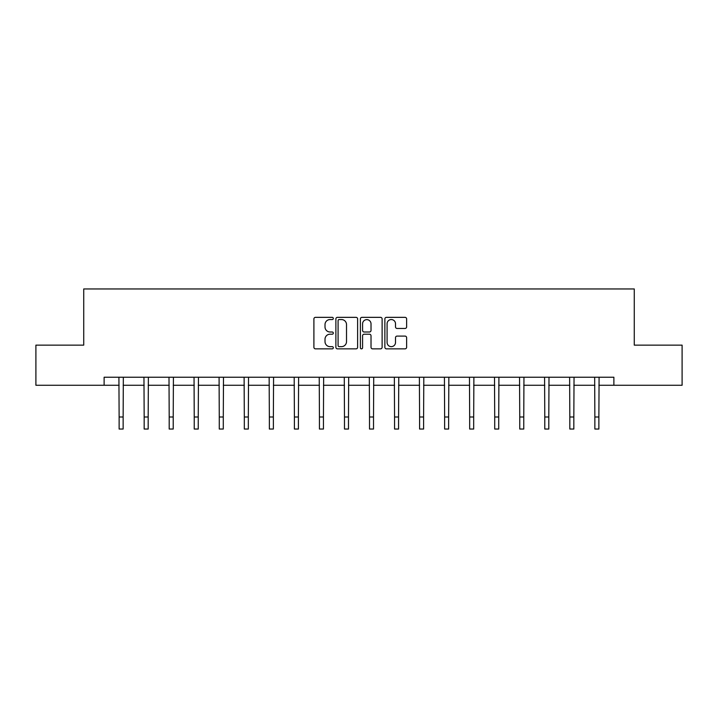 <?xml version="1.0" encoding="UTF-8"?>
<svg xmlns="http://www.w3.org/2000/svg" width="718" height="718" viewBox="0 0 718 718"><rect width="100%" height="100%" fill="white"/><g stroke="black" fill="none" stroke-linecap="round" stroke-linejoin="round"><path stroke-width="1.08" d="M333.323 318.451A1.104 1.104 0 0 0 332.219 317.347L315.48 317.347A1.58 1.58 0 0 0 313.901 318.927L313.901 347.279A1.58 1.58 0 0 0 315.48 348.858L332.219 348.858A1.104 1.104 0 0 0 333.323 347.754A1.104 1.104 0 0 0 332.219 346.65L330.047 346.65A5.044 5.044 0 0 1 325.012 341.606L325.012 339.246A5.044 5.044 0 0 1 330.047 334.202L332.219 334.202A1.104 1.104 0 0 0 333.323 333.098A1.104 1.104 0 0 0 332.219 332.003L330.047 332.003A5.044 5.044 0 0 1 325.012 326.959L325.012 324.599A5.044 5.044 0 0 1 330.047 319.555L332.219 319.555A1.104 1.104 0 0 0 333.323 318.451M405.042 328.458A1.58 1.58 0 0 0 406.621 326.878L406.621 318.927A1.58 1.58 0 0 0 405.042 317.347L386.455 317.347A1.58 1.58 0 0 0 384.875 318.927L384.875 347.279A1.58 1.58 0 0 0 386.455 348.858L405.042 348.858A1.58 1.58 0 0 0 406.621 347.279L406.621 337.675A1.58 1.58 0 0 0 405.042 336.096L397.09 336.096A1.58 1.58 0 0 0 395.51 337.675L395.51 342.441A4.218 4.218 0 0 1 391.301 346.65A4.218 4.218 0 0 1 387.083 342.441L387.083 323.764A4.218 4.218 0 0 1 391.301 319.555A4.218 4.218 0 0 1 395.51 323.764L395.51 326.878A1.58 1.58 0 0 0 397.09 328.458L405.042 328.458M104.119 385.27L35.9 385.27L35.9 345.143L83.728 345.143L83.728 288.959L634.272 288.959L634.272 345.143L682.1 345.143L682.1 385.27L613.881 385.27L613.881 377.237L104.119 377.237L104.119 385.27L119.125 385.27M357.618 318.927A1.58 1.58 0 0 0 356.047 317.347L337.451 317.347A1.58 1.58 0 0 0 335.88 318.927L335.88 347.279A1.58 1.58 0 0 0 337.451 348.858L356.047 348.858A1.58 1.58 0 0 0 357.618 347.279L357.618 318.927M361.953 317.347L380.549 317.347A1.58 1.58 0 0 1 382.12 318.927L382.12 347.279A1.58 1.58 0 0 1 380.549 348.858L372.588 348.858A1.58 1.58 0 0 1 371.018 347.279L371.018 335.782A1.58 1.58 0 0 0 369.438 334.202L364.161 334.202A1.58 1.58 0 0 0 362.581 335.782L362.581 347.754A1.104 1.104 0 0 1 361.477 348.858A1.104 1.104 0 0 1 360.382 347.754L360.382 318.927A1.58 1.58 0 0 1 361.953 317.347M123.137 385.27L144.165 385.27M148.177 385.27L169.197 385.27M173.218 385.27L194.237 385.27M198.249 385.27L219.277 385.27M223.289 385.27L244.317 385.27M248.329 385.27L269.358 385.27M273.37 385.27L294.398 385.27M298.41 385.27L319.438 385.27M323.45 385.27L344.478 385.27M348.49 385.27L369.51 385.27M373.522 385.27L394.55 385.27M398.562 385.27L419.59 385.27M423.602 385.27L444.63 385.27M448.642 385.27L469.671 385.27M473.683 385.27L494.711 385.27M498.723 385.27L519.751 385.27M523.763 385.27L544.783 385.27M548.803 385.27L569.823 385.27M573.835 385.27L594.863 385.27M598.875 385.27L613.881 385.27M339.192 319.555A1.104 1.104 0 0 0 338.088 320.659L338.088 345.546A1.104 1.104 0 0 0 339.192 346.65L341.472 346.65A5.044 5.044 0 0 0 346.516 341.606L346.516 324.599A5.044 5.044 0 0 0 341.472 319.555L339.192 319.555M371.018 323.845A4.218 4.218 0 0 0 366.799 319.636A4.218 4.218 0 0 0 362.581 323.845L362.581 330.424A1.58 1.58 0 0 0 364.161 332.003L369.438 332.003A1.58 1.58 0 0 0 371.018 330.424L371.018 323.845M118.919 377.237L119.125 416.996L123.137 416.996L123.334 377.237M119.125 416.996L119.125 429.041L123.137 429.041L123.137 416.996M143.959 377.237L144.165 416.996L148.177 416.996L148.375 377.237M144.165 416.996L144.165 429.041L148.177 429.041L148.177 416.996M168.999 377.237L169.197 416.996L173.218 416.996L173.415 377.237M169.197 416.996L169.197 429.041L173.218 429.041L173.218 416.996M194.039 377.237L194.237 416.996L198.249 416.996L198.455 377.237M194.237 416.996L194.237 429.041L198.249 429.041L198.249 416.996M219.08 377.237L219.277 416.996L223.289 416.996L223.495 377.237M219.277 416.996L219.277 429.041L223.289 429.041L223.289 416.996M244.111 377.237L244.317 416.996L248.329 416.996L248.536 377.237M244.317 416.996L244.317 429.041L248.329 429.041L248.329 416.996M269.151 377.237L269.358 416.996L273.37 416.996L273.576 377.237M269.358 416.996L269.358 429.041L273.37 429.041L273.37 416.996M294.192 377.237L294.398 416.996L298.41 416.996L298.616 377.237M294.398 416.996L294.398 429.041L298.41 429.041L298.41 416.996M319.232 377.237L319.438 416.996L323.45 416.996L323.647 377.237M319.438 416.996L319.438 429.041L323.45 429.041L323.45 416.996M344.272 377.237L344.478 416.996L348.49 416.996L348.688 377.237M344.478 416.996L344.478 429.041L348.49 429.041L348.49 416.996M369.312 377.237L369.51 416.996L373.522 416.996L373.728 377.237M369.51 416.996L369.51 429.041L373.522 429.041L373.522 416.996M394.353 377.237L394.55 416.996L398.562 416.996L398.768 377.237M394.55 416.996L394.55 429.041L398.562 429.041L398.562 416.996M419.384 377.237L419.59 416.996L423.602 416.996L423.808 377.237M419.59 416.996L419.59 429.041L423.602 429.041L423.602 416.996M444.424 377.237L444.63 416.996L448.642 416.996L448.849 377.237M444.63 416.996L444.63 429.041L448.642 429.041L448.642 416.996M469.464 377.237L469.671 416.996L473.683 416.996L473.889 377.237M469.671 416.996L469.671 429.041L473.683 429.041L473.683 416.996M494.505 377.237L494.711 416.996L498.723 416.996L498.92 377.237M494.711 416.996L494.711 429.041L498.723 429.041L498.723 416.996M519.545 377.237L519.751 416.996L523.763 416.996L523.96 377.237M519.751 416.996L519.751 429.041L523.763 429.041L523.763 416.996M544.585 377.237L544.783 416.996L548.803 416.996L549.001 377.237M544.783 416.996L544.783 429.041L548.803 429.041L548.803 416.996M569.625 377.237L569.823 416.996L573.835 416.996L574.041 377.237M569.823 416.996L569.823 429.041L573.835 429.041L573.835 416.996M594.666 377.237L594.863 416.996L598.875 416.996L599.081 377.237M594.863 416.996L594.863 429.041L598.875 429.041L598.875 416.996"/></g></svg>
